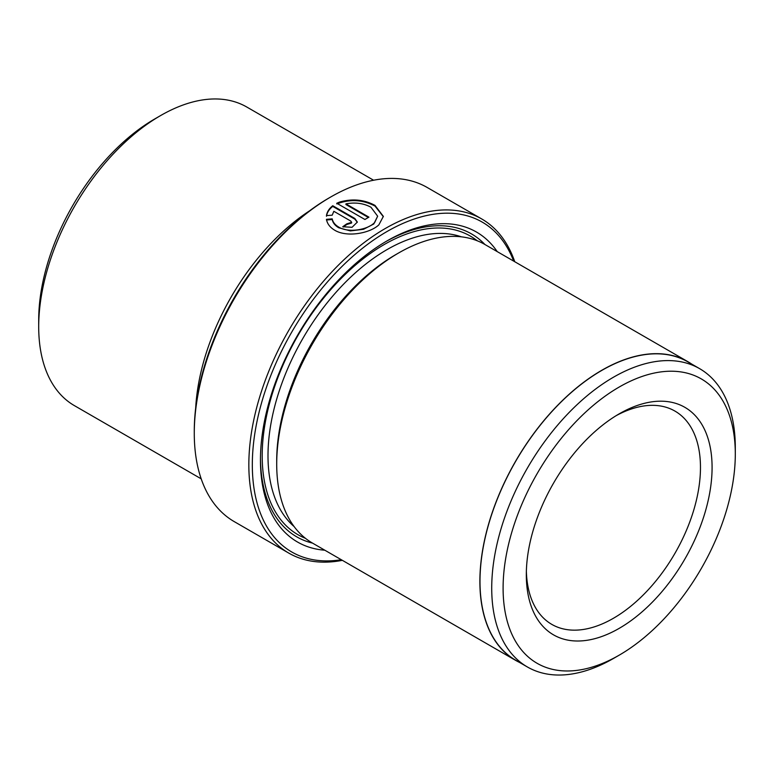 <?xml version="1.0" encoding="UTF-8"?>
<svg xmlns="http://www.w3.org/2000/svg" width="774" height="774" viewBox="0 0 774 774"><rect width="100%" height="100%" fill="white"/><g stroke="black" fill="none" stroke-linecap="round" stroke-linejoin="round"><path stroke-width="1.16" d="M326.464 219.99L332.201 219.535C332.888 222.844 335.055 225.582 338.702 227.75L350.39 230.904L363.548 229.288L373.803 223.976L377.654 216.188L374.722 222.428C368.027 229.781 348.629 233.245 338.702 227.072C335.065 224.915 332.897 222.186 332.201 218.868L326.464 219.323C327.199 223.734 329.937 227.353 334.668 230.188C346.723 237.628 369.875 233.429 378.883 224.828L383.353 216.391L375.003 205.4C364.09 199.537 352.257 198.434 339.505 202.091L336.787 203.252L364.922 219.497A192.919 111.388 -60 0 1 367.253 218.123A192.919 111.388 -60 0 1 368.946 217.155L345.93 203.862C355.266 202.12 363.606 203.243 370.969 207.248L377.644 216.188M332.201 219.535L332.201 218.868M336.787 203.92C350.012 198.918 362.754 199.634 375.003 206.068L383.343 216.701M194.274 433.295L194.274 431.282A190.462 109.966 -60 0 1 328.95 198.018L330.692 197.012A192.919 111.388 120 0 0 194.274 433.295A192.919 111.388 120 0 0 234.232 521.608L288.799 553.11A192.919 111.388 -60 0 1 259.222 398.523A192.919 111.388 -60 0 1 385.259 228.514A192.919 111.388 -60 0 1 481.718 218.955A192.919 111.388 -60 0 1 514.749 261.728M513.675 261.109A190.462 109.966 120 0 0 387 231.532A190.462 109.966 120 0 0 254.336 436.836A190.462 109.966 120 0 0 341.276 559.718M342.35 560.337A192.919 111.388 -60 0 1 288.799 553.11M613.511 658.442L619.2 655.162A164.194 94.796 120 0 0 735.3 454.067A164.194 94.796 120 0 0 619.2 387.039A164.194 94.796 120 0 0 503.1 588.134A164.194 94.796 120 0 0 619.2 655.162L613.511 658.442A172.234 99.44 -60 0 1 527.394 666.975A172.234 99.44 -60 0 1 500.991 528.961A172.234 99.44 -60 0 1 613.511 377.19A172.234 99.44 -60 0 1 699.628 368.656A172.234 99.44 -60 0 1 735.3 447.498A172.234 99.44 -60 0 1 735.261 450.845M527.394 666.975L515.668 660.203A172.234 99.44 -60 0 1 489.265 522.189A172.234 99.44 -60 0 1 601.785 370.417A172.234 99.44 -60 0 1 687.902 361.884L699.628 368.656M38.7 326.715L38.7 320.01A164.194 94.796 -60 0 1 154.8 118.925L160.605 115.568A172.399 99.536 120 0 0 38.7 326.715A172.399 99.536 120 0 0 74.41 405.634L201.201 478.835M619.2 413.858L619.2 413.848A131.348 75.833 -60 0 1 712.08 467.477A131.348 75.833 -60 0 1 619.2 628.353A131.348 75.833 -60 0 1 526.32 574.724A131.348 75.833 -60 0 1 619.2 413.848L619.2 413.848M526.368 571.289A123.143 71.102 120 0 0 551.823 624.395A123.143 71.102 120 0 0 613.395 618.291A123.143 71.102 120 0 0 693.843 509.776A123.143 71.102 120 0 0 674.967 411.1A123.143 71.102 120 0 0 616.249 415.609M195.687 407.985A172.399 99.536 -60 0 1 309.484 210.886M326.464 215.578L332.201 215.191L333.836 211.292L350.806 221.093L351.638 222.312L346.771 223.85A192.919 111.388 120 0 0 342.737 226.743L352.064 227.285L357.346 222.08L354.84 218.481L332.752 205.729C329.173 208.525 327.073 211.815 326.464 215.578M481.718 218.955L427.151 187.453A192.919 111.388 120 0 0 330.692 197.012L328.95 198.018M324.819 550.208A178.968 103.329 -60 0 1 260.451 460.104A178.968 103.329 -60 0 1 387 240.917L387 240.917A178.968 103.329 -60 0 1 497.218 251.608M385.539 241.769A174.866 100.959 -60 0 1 484.921 244.507M519.431 662.38A172.399 99.536 -60 0 1 515.59 660.348L312.415 543.048A172.399 99.536 -60 0 1 276.705 464.129L276.705 460.772A168.297 97.166 -60 0 1 395.708 254.656L398.61 252.982A172.399 99.536 -60 0 1 484.805 244.439L687.98 361.739A172.399 99.536 -60 0 1 691.666 364.061M276.705 464.129A172.399 99.536 -60 0 1 398.61 252.982L395.708 254.656M515.59 660.348A172.399 99.536 -60 0 1 489.158 522.198A172.399 99.536 -60 0 1 601.785 370.282A172.399 99.536 -60 0 1 687.98 361.739M312.522 543.106A174.866 100.959 -60 0 1 260.461 458.411M373.6 180.236L246.8 107.035A172.399 99.536 120 0 0 160.605 115.568L154.8 118.925M326.464 216.246C327.054 212.502 329.153 209.222 332.752 206.397L332.752 205.729M332.752 206.397L354.84 219.148L357.307 222.254M343.269 227.024A192.919 111.388 -60 0 1 346.771 224.518L346.771 223.85M346.771 224.518L351.638 222.98L351.638 222.312M368.366 217.484L345.93 204.53L345.93 203.862M294.11 526.562A168.297 97.166 -60 0 1 279.733 389.477A168.297 97.166 -60 0 1 387 249.625A168.297 97.166 -60 0 1 461.381 236.834M305.459 538.327A172.399 99.536 -60 0 1 269.604 403.128A172.399 99.536 -60 0 1 384.098 244.603A172.399 99.536 -60 0 1 477.248 240.782M354.84 219.148L354.84 218.481M735.3 454.067L735.3 447.498"/></g></svg>
